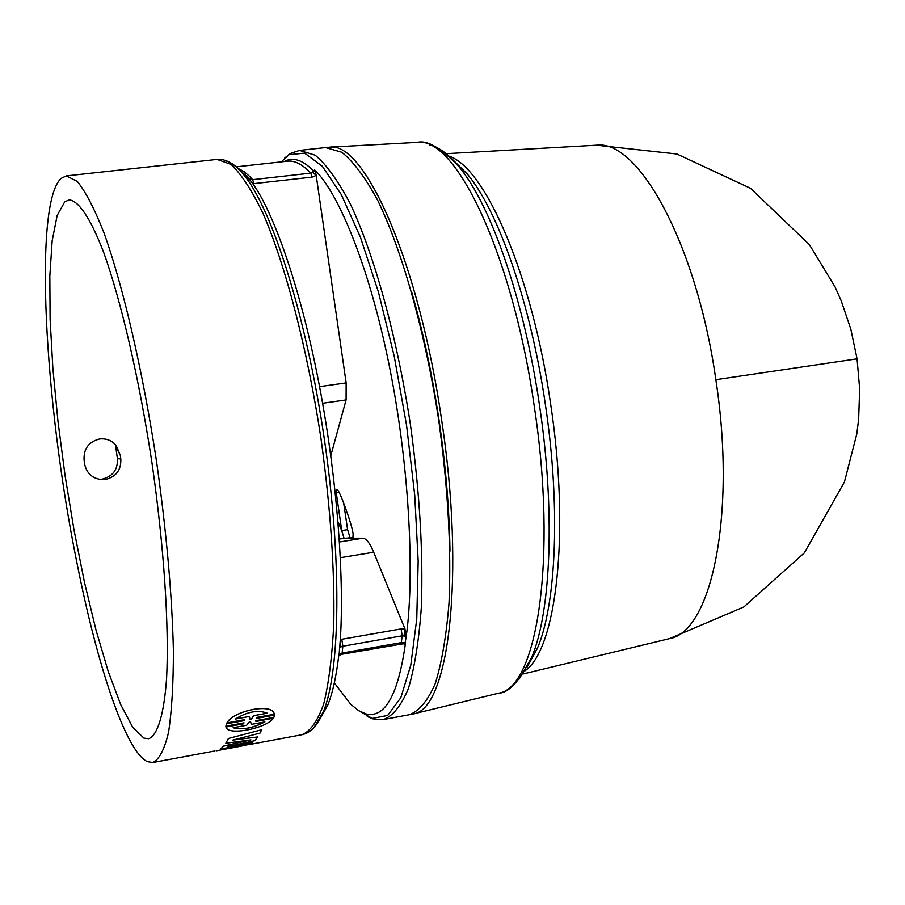 <?xml version="1.0" encoding="UTF-8"?>
<svg xmlns="http://www.w3.org/2000/svg" width="905" height="905" viewBox="0 0 905 905"><rect width="100%" height="100%" fill="white"/><g stroke="black" fill="none" stroke-linecap="round" stroke-linejoin="round"><path stroke-width="1.36" d="M595.558 145.241L596.531 145.185C638.907 139.449 696.907 245.504 715.844 379.693C736.489 513.621 711.624 631.916 669.406 638.67L668.456 638.896M330.8 455.724L346.095 399.92L346.151 382.906L316.207 175.468L315.325 171.588L313.673 171.056L310.788 173.138C302.428 164.348 294.679 160.355 287.564 161.169L236.228 166.837M239.135 169.552L249.09 178.477L252.653 179.676L310.788 173.138L312.089 177.12L252.733 183.749M523.033 673.987L669.406 638.67L743.82 606.983L804.33 552.91L844.41 482.014L856.797 433.981L858.653 419.015L859.659 388.89L857.058 358.844L850.87 329.318L841.198 300.765L835.089 286.976L809.353 244.576L750.483 188.285L676.929 154.008L596.531 145.185L446.199 153.68M326.954 147.447L329.692 147.153C364.941 141.078 419.377 264.328 441.663 420.18C465.385 575.818 448.88 709.543 413.381 713.909L410.678 714.418M411.752 292.383C423.121 331.841 432.228 374.568 439.095 420.554C445.814 466.561 449.434 510.103 449.966 551.168M325.63 147.549L341.785 152.232C353.414 161.599 365.405 177.674 377.758 200.458C402.386 251.205 425.305 332.667 438.789 420.599C448.009 488.055 451.414 548.86 449.016 603.035C446.357 635.808 441.776 662.641 435.271 683.547C427.85 700.628 419.219 711.013 409.377 714.712L383.539 719.532C393.042 715.889 401.334 705.527 408.427 688.456C414.614 667.539 418.902 640.661 421.311 607.809C423.348 553.498 419.728 492.49 410.451 424.784C396.922 336.513 374.319 254.69 350.201 203.693C338.131 180.785 326.445 164.608 315.144 155.174L299.498 150.4L325.63 147.549M284.193 161.543C292.881 156.678 302.7 159.857 313.673 171.056L314.499 169.835C336.321 189.858 368.448 261.341 389.682 367.747C410.915 474.209 414.105 582.232 406.198 636.407L405.101 643.07L403.257 642.573L403.11 643.817L405.146 644.122L405.474 643.24C398.2 694.769 385.077 718.332 366.095 713.932L358.618 710.617L350.801 704.339L334.341 682.89M338.742 655.74L338.809 655.152C336.343 676.318 332.633 693.049 327.678 705.368L319.657 719.509M339.522 655.062L340.337 653.715L339.137 654.734L339.579 648.251C344.748 594.947 339.42 489.605 318.979 383.584C298.548 277.586 269.339 202.867 249.791 179.835L244.045 175.106C272.495 209.847 306.354 317.112 324.103 437.534C341.92 557.955 340.518 670.435 323.311 711.907L314.058 727.462M247.585 177.199L249.791 179.835M220.56 748.955L250.617 743.853L252.586 742.609L227.902 746.546L254.735 740.709L257.767 736.953L232.823 740.109L260.04 733.107L261.669 729.747L228.411 738.503L225.831 743.254L250.957 739.883L223.637 746.161L220.56 748.955L223.614 746.071L249.927 740.019M228.411 738.503L261.669 729.747M233.569 739.917L257.767 736.953M229.599 746.184L252.586 742.609M226.431 723.819L244.633 720.482L244.531 719.679L244.655 720.572L226.431 723.819L225.877 726.183L244.045 722.846L243.411 723.83L225.967 727.032L243.388 723.74L243.965 722.869M227.008 722.79C233.049 711.138 269.882 703.117 273.955 712.869L273.977 712.948C269.95 703.219 233.06 711.206 227.031 722.88L227.008 722.79M256.545 718.299L274.543 715.097L256.488 718.4L257.111 717.371L274.464 714.192L273.977 712.948M255.934 721.443L273.242 718.265L255.945 721.466M61.269 178.308L66.291 175.909L77.276 181.385C85.522 191.498 94.38 208.557 103.86 232.551C123.057 285.878 142.832 370.96 156.655 462.263C166.497 532.242 172.074 595.004 173.398 650.548C173.387 684.056 171.769 711.307 168.545 732.326C164.495 749.34 159.291 759.408 152.911 762.519L147.413 761.682C126.836 752.293 99.55 673.003 79.267 574.29L76.778 562.028C44.288 402.159 33.451 202.392 61.269 178.308M152.911 762.519L214.87 750.969M102.197 479.13L105.297 479.503L102.197 479.13C112.831 476.437 117.91 469.627 117.424 458.699L115.41 444.649M105.41 479.514C116.145 476.799 121.27 469.944 120.806 458.937L120.275 455.204L116.213 445.599C111.982 440.554 106.519 438.337 99.844 438.936L99.629 438.97C88.622 441.798 83.441 448.891 84.097 460.226L84.651 464.208C86.891 473.892 93 479.05 103 479.695L105.297 479.503M143.94 738.152L132.752 727.315L120.659 704.52L108.227 671.465L96.009 630.061L84.47 582.288L74.052 530.183L65.092 475.781L57.943 421.119L52.863 368.233L50.103 319.16L49.832 275.991L52.173 240.753L57.173 215.435L64.741 201.826L69.199 199.892C78.735 200.752 90.681 218.467 103.747 252.597C121.338 301.738 139.37 379.58 151.983 462.953C164.009 546.428 169.235 626.147 166.599 678.275C163.963 714.735 157.64 735.143 148.771 738.718L143.94 738.152M405.146 644.122L405.474 643.24M403.257 642.573L401.322 642.629L402.171 635.819L405.96 636.294L406.232 635.039L406.198 636.407M406.232 635.039L404.92 628.817L373.697 552.254C369.873 543.102 366.242 538.418 362.815 538.226L352.86 538.237L353.086 534.866C353.765 528.882 337.803 484.797 336.841 489.99L336.264 492.625L341.739 530.579L338.04 521.925M315.325 171.588L314.499 169.835M340.235 639.654L341.807 639.281L342.848 646.238L402.171 635.819L401.141 628.907L404.92 628.817L404.06 635.774M312.779 172.244L316.207 175.468L312.089 177.12M352.905 538.226L344.047 538.249L341.739 530.579L347.611 529.674L343.493 501.845M353.255 537.412L339.318 539.018M340.337 653.715L342.147 653.071L341.502 654.315M349.93 537.4L347.611 529.674M400.621 643.874L401.322 642.629L342.147 653.071L342.848 646.238L341.061 646.871L340.009 642.901M338.753 655.695L341.604 654.315L403.11 643.817M238.988 169.507L248.909 178.319L248.637 178.885M341.061 646.871L339.827 647.923L339.703 646.792M225.967 727.032L226.352 727.937C229.802 735.55 266.556 728.22 273.265 718.355M255.957 721.534L255.855 720.685L273.887 717.382L274.543 715.097M227.031 722.88L244.531 719.679M226.454 723.909L225.877 726.183M216.25 750.811L227.279 748.718M228.139 748.593L239.124 746.512M239.995 746.387L249.871 744.227M228.433 738.604L225.831 743.254M115.727 446.414L120.275 455.204M120.806 458.937L117.424 458.699M253.807 715.674L251.16 719.385L249.984 719.599L249.022 716.545L235.402 719.034C247.28 711.635 257.936 709.69 267.36 713.197L253.807 715.674L267.247 713.129M250.538 721.658L251.42 724.385L264.894 721.907C252.936 728.242 242.348 730.188 233.128 727.744L246.669 725.267L249.361 721.873L250.538 721.658L250.64 722.824M251.16 719.385L253.785 715.583M249.984 719.498L251.138 719.294M249.022 716.545L235.56 718.921M248.999 716.466L249.825 718.185M264.667 721.952C253.095 728.016 242.71 729.996 233.547 727.869M857.058 358.844L715.844 379.693M416.515 142.402L417.409 142.357C455.916 136.293 512.796 255.515 534.289 406.503C557.356 557.254 537.355 687.834 498.746 693.162L497.874 693.366M429.807 145.038C439.083 147.13 448.823 154.393 459.05 166.825C490.974 204.903 524.38 300.946 539.561 405.723C555.308 510.42 551.1 612.018 531.54 657.686L519.153 679.078M281.274 161.859L289 154.71L304.646 153.126L322.361 166.328L341.298 194.586L360.382 237.11L378.414 291.964L394.184 356.05L406.571 425.361L414.739 495.295L418.178 561.202L416.764 618.93L410.791 665.152L400.825 697.676L387.679 715.436L372.249 718.446L359.036 710.878M237.823 168.285L243.988 171.577L249.35 176.136L252.653 179.676L253.909 183.704M449.072 156.158C485.521 167.787 532.298 275.799 550.647 404.083C570.161 532.208 556.598 649.123 525.07 670.786M527.106 666.996L537.378 648.376C556.451 603.94 560.602 505.816 545.421 404.852C530.783 303.82 498.44 211.091 467.342 174.054L452.127 159.201M224.678 160.626C230.685 161.735 237.144 166.565 244.045 175.106C234.859 163.862 225.865 158.635 217.053 159.416L231.092 164.427C241.341 174.111 252.043 190.593 263.231 213.874C285.641 265.697 307.281 348.674 320.902 438.009C330.382 506.517 334.68 568.148 333.798 622.9C332.226 655.978 328.854 682.992 323.696 703.943C317.655 721.002 310.426 731.263 302.01 734.724L248.717 744.668M319.567 386.65L346.151 382.906M322.61 403.279L346.095 399.92M338.515 492.275L336.264 492.625M339.511 541.993L362.815 538.226M340.393 557.706L373.697 552.254M341.807 639.281L401.141 628.907M413.381 713.909L498.746 693.162C508.655 693.004 519.583 681.171 531.54 657.686L537.378 648.376L527.23 666.94M452.251 159.212L467.342 174.054L459.05 166.825C441.221 148.001 427.341 139.845 417.409 142.357L329.692 147.153M367.26 716.545L373.188 718.966M284.781 157.968L289.747 153.941M327.678 705.368L323.311 711.907C317.768 725.324 310.664 732.937 302.01 734.724M217.053 159.416L66.291 175.909M290.663 153.375L299.498 150.4M374.218 719.237L383.539 719.532M103 479.695L100.331 479.526"/></g></svg>
